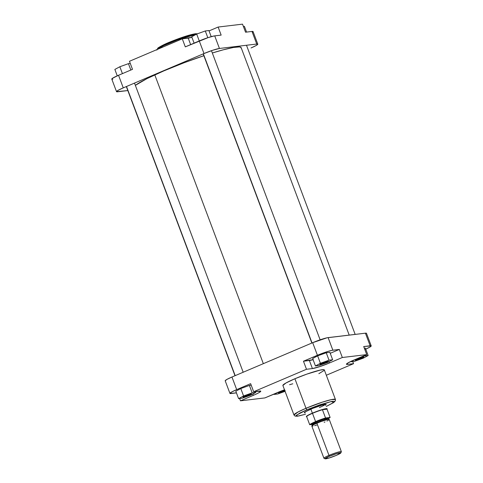 <?xml version="1.0" encoding="UTF-8"?>
<svg xmlns="http://www.w3.org/2000/svg" width="483" height="483" viewBox="0 0 483 483"><rect width="100%" height="100%" fill="white"/><g stroke="black" fill="none" stroke-linecap="round" stroke-linejoin="round"><path stroke-width="0.72" d="M157.5 49.115L160.205 46.591L173.765 40.469L195.295 33.792A0.888 0.815 83.2 0 1 196.346 34.257A0.888 0.815 -96.8 0 0 195.512 33.732M112.847 79.188L111.784 79.067L112.491 78.282L118.534 75.276L123.268 87.87L118.22 90.273L116.524 91.667L127.832 90.569L117.586 91.782A12.419 1.274 -20.6 0 1 116.524 91.661A12.419 1.274 -20.6 0 1 123.268 87.87L204.001 53.541L199.268 40.94L185.309 46.875L208.167 37.596L214.18 35.947L221.154 35.102L214.712 35.869A12.419 1.274 159.4 0 0 199.268 40.94L204.001 53.541A12.419 1.274 -20.6 0 1 219.445 48.469L214.712 35.869L219.445 48.469L256.733 44.038A12.419 1.274 -20.6 0 1 257.795 44.158A12.419 1.274 -20.6 0 1 251.045 47.95L256.093 45.553L257.795 44.158L253.062 31.558A12.419 1.274 159.4 0 0 251.999 31.437L253.062 31.558M116.524 91.661L111.784 79.067A12.419 1.274 159.4 0 1 118.534 75.276L132.493 69.335L118.534 75.276L123.268 87.87L204.001 53.541L212.9 50.19L219.445 48.469L256.733 44.038L251.999 31.437L245.551 32.204L251.999 31.437L256.733 44.038L257.795 44.158M252.694 32.089L252.355 32.343M242.52 24.15L218.129 27.048L209.048 30.912L218.129 27.048L221.154 35.102L218.129 27.048L242.52 24.15L245.551 32.204L242.52 24.15M191.908 37.294L182.278 38.821L129.462 61.281L132.493 69.335L129.462 61.281L182.278 38.821L188.207 38.121A13.753 1.407 159.4 0 0 191.908 37.294M197.112 33.997L196.575 33.744M194.389 33.925L187.609 35.633L178.378 38.725L167.142 43.216L160.241 46.567M157.959 48.046L157.331 48.952M196.249 34.311A22.133 2.264 159.4 0 0 174.46 41.049A22.133 2.264 159.4 0 0 157.023 49.562L163.447 45.758L177.69 39.823L196.249 34.311M185.309 46.875L182.278 38.821L185.309 46.875M190.646 44.605L188.207 38.121L190.646 44.605M114.857 69.431L119.838 66.757L128.436 63.653L130.271 63.436L128.436 63.653L130.839 70.041L128.436 63.653L119.838 66.757L122.416 73.621L119.838 66.757L114.857 69.431L117.26 75.825L114.857 69.431M243.384 26.444L244.398 26.324L246.565 32.083L244.398 26.324L243.384 26.444M205.287 30.972L208.91 30.544L211.204 36.66L208.91 30.544L205.287 30.972L207.817 37.71L205.287 30.972L196.684 34.076L199.268 40.94L196.684 34.076L205.287 30.972M191.703 36.75L196.684 34.076L191.703 36.75L194.106 43.138L191.703 36.75M263.338 363.669L154.795 74.883A57.67 5.905 159.4 0 0 135.355 85.364L146.977 78.62L163.852 70.88L184.277 62.687L203.862 55.714A57.67 5.905 159.4 0 0 154.795 74.883L263.338 363.669M349.203 335.105L241.138 47.618A57.67 5.905 159.4 0 0 212.315 52.991L223.267 49.815L233.374 47.485L239.508 46.911L241.102 47.539L241.126 48.149M283.962 390.524A3.828 0.392 159.4 0 0 284.656 390.216A3.828 0.392 -20.6 0 1 283.962 390.524L283.962 390.524A3.828 0.392 -20.6 0 1 280.128 391.888A3.828 0.392 159.4 0 0 283.962 390.524L284.457 391.109L283.962 390.524M284.922 390.91A4.492 0.459 -20.6 0 1 284.457 391.109L278.872 392.945L278.492 392.902L278.745 392.619L280.931 391.532A4.492 0.459 -20.6 0 1 284.638 390.161M248.473 394.738A3.828 0.392 159.4 0 0 249.506 394.273A3.828 0.392 -20.6 0 1 248.473 394.738L248.473 394.738A3.828 0.392 -20.6 0 1 244.633 396.102A3.828 0.392 159.4 0 0 248.473 394.738L248.962 395.329L248.473 394.738M245.436 395.746A4.492 0.459 -20.6 0 1 251.365 393.923A4.492 0.459 -20.6 0 1 248.962 395.329L242.997 397.117L249.397 394.303L251.359 394.074L248.962 395.329A4.492 0.459 -20.6 0 1 243.003 397.068A4.492 0.459 -20.6 0 1 245.436 395.746M325.319 362.057A3.828 0.392 159.4 0 0 326.351 361.592A3.828 0.392 -20.6 0 1 325.319 362.057L325.319 362.057A3.828 0.392 -20.6 0 1 321.479 363.421A3.828 0.392 159.4 0 0 325.319 362.057L325.814 362.648L325.319 362.057M322.282 363.065A4.492 0.459 -20.6 0 1 328.217 361.242A4.492 0.459 -20.6 0 1 325.814 362.648L319.843 364.436L326.242 361.622L328.253 361.278L325.814 362.648A4.492 0.459 -20.6 0 1 319.849 364.387A4.492 0.459 -20.6 0 1 322.282 363.065M360.813 357.843A3.828 0.392 159.4 0 0 361.845 357.372A3.828 0.392 -20.6 0 1 360.813 357.843L360.813 357.843A3.828 0.392 -20.6 0 1 356.973 359.207A3.828 0.392 159.4 0 0 360.813 357.843L361.308 358.428L360.813 357.843M357.776 358.851A4.492 0.459 -20.6 0 1 363.705 357.022A4.492 0.459 -20.6 0 1 361.308 358.428L355.337 360.221L361.737 357.408L363.747 357.058L361.308 358.428A4.492 0.459 -20.6 0 1 355.343 360.167A4.492 0.459 -20.6 0 1 357.776 358.851M319.372 407.549A11.091 1.135 159.4 0 0 325.288 404.434A11.091 1.135 -20.6 0 1 319.372 407.549M304.26 412.687A11.755 1.201 -20.6 0 1 310.629 409.24A11.755 1.201 -20.6 0 1 326.152 404.458L321.889 405.195L312.67 408.395L305.334 411.812L304.254 412.699L305.25 412.941M282.881 385.494L293.984 415.03L295.035 416.086L297.293 416.237L305.498 414.263L297.51 416.159L296.471 415.151L307.164 409.65A1.552 0.592 -113 0 1 306.011 408.274L298.174 411.921L293.984 415.03A22.133 2.264 -20.6 0 1 306.011 408.274L294.908 378.744A22.133 2.264 159.4 0 0 282.881 385.494L285.918 383.013L294.908 378.744L306.011 408.274A22.133 2.264 -20.6 0 1 335.425 399.453L331.429 399.604L322.336 402.158L306.011 408.274A1.552 0.592 67 0 0 307.164 409.65L320.102 404.706L331.875 401.373L334.345 401.288L333.91 402.327L326.254 406.451L333.753 402.526L335.407 400.769L335.425 399.453L324.322 369.918A22.133 2.264 159.4 0 0 294.908 378.744L306.832 374.12L320.374 370.056L323.761 369.658L324.322 369.918L324.087 370.479L318.84 373.691M365.48 349.257L370.063 346.975L371.216 345.9L363.705 346.546L370.153 345.78A12.419 1.274 -20.6 0 1 371.216 345.9A12.419 1.274 -20.6 0 1 365.74 349.143M364.333 348.225L365.347 348.104L368.143 355.536L364.52 355.965L357.897 358.356L364.52 355.965L364.381 355.597L364.52 355.965L368.143 355.536L365.347 348.104L364.333 348.225M313.087 359.69A13.753 1.407 159.4 0 1 309.386 360.511L312.416 368.571L319.661 366.657L329.509 362.956A13.753 1.407 -20.6 0 1 312.416 368.571L306.488 369.272L312.416 368.571L309.386 360.511L303.463 361.218L306.488 369.272L303.463 361.218L317.422 355.283L312.682 342.682L231.955 377.018L236.688 389.618L231.641 392.015L229.938 393.41A12.419 1.274 -20.6 0 1 236.688 389.618L250.647 383.677L253.672 391.731L306.488 369.272L253.672 391.731L259.6 391.031A13.753 1.407 -20.6 0 1 260.778 391.164A13.753 1.407 -20.6 0 1 253.303 395.36L240.48 400.818L239.616 398.517L240.48 400.818L264.871 397.92L277.701 392.462A13.753 1.407 -20.6 0 1 284.505 389.805L264.871 397.92L240.48 400.818L255.483 394.406L258.894 392.709L260.772 391.164L253.672 391.731L250.647 383.677L236.688 389.618L231.955 377.018L312.682 342.682L326.973 337.81L365.414 333.179L370.153 345.78L365.414 333.179L366.476 333.3A12.419 1.274 159.4 0 0 365.414 333.179L328.126 337.611L332.859 350.211L328.126 337.611A12.419 1.274 159.4 0 0 312.682 342.682L317.422 355.283A12.419 1.274 -20.6 0 1 332.859 350.211L339.308 349.444L330.227 353.308L339.308 349.444L332.334 350.29L328.374 351.286L319.577 354.395L303.463 361.218L313.316 359.624M312.652 358.525L317.633 355.85L326.236 352.747L329.853 352.318L332.648 359.757L329.026 360.185L320.428 363.288L315.447 365.957L319.07 365.528L327.667 362.425L332.648 359.757L329.853 352.318L326.236 352.747L329.026 360.185L320.428 363.288L317.633 355.85L326.236 352.747L329.026 360.185L332.648 359.757L327.667 362.425L319.07 365.528L315.447 365.957L312.652 358.525L317.633 355.85L320.428 363.288L315.447 365.957L312.652 358.525M229.938 393.41L236.435 392.884L231.001 393.53A12.419 1.274 -20.6 0 1 229.938 393.404L225.205 380.809A12.419 1.274 159.4 0 1 231.955 377.018L226.907 379.415L225.205 380.809M240.788 388.531L249.385 385.428L251.22 385.211L249.385 385.428L252.18 392.866L243.577 395.969L238.602 398.638L242.218 398.209L250.822 395.106L255.803 392.438L252.18 392.866L249.385 385.428L240.788 388.531L243.577 395.969L240.788 388.531L235.807 391.206L240.788 388.531M305.491 414.251L298.621 416.002L296.502 416.177L296.001 415.706L299.865 413.043L307.164 409.65L331.235 401.494L333.711 402.478L326.254 406.451M325.584 405.297L326.158 404.458M329.509 362.956L342.338 357.498L366.73 354.6L351.727 361.012L347.217 363.385L346.432 364.254L346.782 364.417L353.538 363.687L326.327 375.255L353.538 363.687L347.609 364.387A13.753 1.407 -20.6 0 1 346.432 364.254A13.753 1.407 -20.6 0 1 353.906 360.058L366.73 354.6L363.705 346.546L366.73 354.6L342.338 357.498L329.509 362.956L329.038 361.695L329.509 362.956M289.54 384.71L292.783 383.792M352.729 361.532L353.538 363.687L352.729 361.532M339.308 349.444L342.338 357.498L339.308 349.444M253.303 395.36L252.808 394.043L253.303 395.36M347.229 363.373L347.609 364.387L347.229 363.373M277.924 392.371L274.09 394.424L277.713 393.995L285.079 391.339L277.713 393.995L274.09 394.424L273.952 394.056L274.09 394.424L277.924 392.371M285.169 390.801L284.457 391.109A4.492 0.459 -20.6 0 1 278.498 392.848A4.492 0.459 -20.6 0 1 280.931 391.532L284.892 390.089M255.459 391.52L255.803 392.438L252.18 392.866L243.577 395.969L238.602 398.638L235.807 391.206L238.602 398.638L242.218 398.209L250.822 395.106L255.803 392.438L255.459 391.52M354.776 359.684L350.942 361.743L354.564 361.314L363.162 358.211L368.143 355.536L363.162 358.211L354.564 361.314L350.942 361.743L350.821 361.435L350.942 361.743L354.776 359.684M312.163 425.65L312.169 425.402A8.76 0.9 -20.6 0 1 316.933 422.728L316.963 423.126L316.933 422.728A8.76 0.9 -20.6 0 1 328.573 419.238L323.393 420.307L316.933 422.728L316.619 421.9L311.861 424.575L312.169 425.402L316.933 422.728L316.619 421.9A8.76 0.9 159.4 0 0 311.861 424.575L311.915 424.406M311.897 424.43L312.404 423.368L316.293 421.508L316.619 421.9L316.293 421.508L319.565 420.204L326.876 417.898L328.446 417.771L327.999 418.423M340.829 452.909L341.348 451.786A9.316 0.954 159.4 0 0 328.977 455.384L329.635 456.169A8.428 0.863 -20.6 0 1 340.829 452.909A8.428 0.863 -20.6 0 1 336.259 455.384L340.829 452.903L337.068 453.465L328.953 456.465L325.059 458.747L328.826 458.095L336.259 455.384A8.428 0.863 -20.6 0 1 325.131 458.808A8.428 0.863 -20.6 0 1 329.635 456.169L328.977 455.384A9.316 0.954 -20.6 0 1 341.36 451.671L329.249 419.455A9.316 0.954 159.4 0 0 316.866 423.168L328.977 455.384L316.866 423.168A9.316 0.954 159.4 0 0 311.807 426.012L314.113 424.424L321.038 421.526L327.583 419.516L329.014 419.341L328.971 419.854M327.082 409.029A10.982 1.123 -20.6 0 1 327.003 409.179L330.112 417.439L325.548 417.982L322.439 409.723A10.982 1.123 159.4 0 0 312.489 413.333A10.982 1.123 159.4 0 0 306.596 416.461L309.7 424.72A10.982 1.123 -20.6 0 1 315.592 421.593L312.489 413.333A10.982 1.123 -20.6 0 1 322.439 409.723A10.982 1.123 -20.6 0 1 327.082 409.029L327.118 408.811A11.091 1.135 159.4 0 0 312.38 413.158L310.865 409.137L312.38 413.158A11.091 1.135 -20.6 0 1 327.118 408.739M328.108 418.314L328.265 418.411A8.76 0.9 159.4 0 0 316.619 421.9L323.085 419.479L328.265 418.411L328.742 419.419M328.211 418.707L330.112 417.439A10.982 1.123 -20.6 0 1 328.343 418.634M311.807 426.012L323.918 458.228A9.316 0.954 -20.6 0 1 328.977 455.384A9.316 0.954 159.4 0 0 323.996 458.307L325.131 458.808M328.38 420.258L326.943 421.043M324.944 421.973L324.19 422.299M316.727 425.064L314.608 425.68M313.002 426.042L312.284 426.127M309.7 424.72L311.801 424.472L309.947 424.479L315.592 421.593A10.982 1.123 -20.6 0 1 325.548 417.982L315.592 421.593L312.489 413.333A10.982 1.123 -20.6 0 0 306.596 416.461L309.7 424.72M311.764 424.436L311.3 424.219L311.813 423.736L316.293 421.508L324.353 418.568L328.138 418.326M306.355 416.545A11.091 1.135 -20.6 0 1 312.38 413.158A11.091 1.135 159.4 0 0 306.397 416.6L306.566 416.738A10.982 1.123 -20.6 0 1 306.596 416.461L306.953 416.823M322.439 409.723L327.003 409.179L330.112 417.439L325.548 417.982L322.439 409.723L327.088 408.98L322.439 409.723M312.042 342.96L203.355 53.812L312.042 342.96M235.191 375.641L126.51 86.493L235.191 375.641M156.812 50.087L157.989 47.962C161.207 45.885 165.337 43.838 170.384 41.828C181.379 37.39 189.753 34.691 195.5 33.738L197.469 33.792M366.476 333.306L371.216 345.9M311.861 343.033L203.174 53.891M320.132 339.827L211.451 50.679M355.168 334.399L246.487 45.257M235.01 375.714L126.329 86.572M243.184 372.242L134.503 83.094"/></g></svg>
